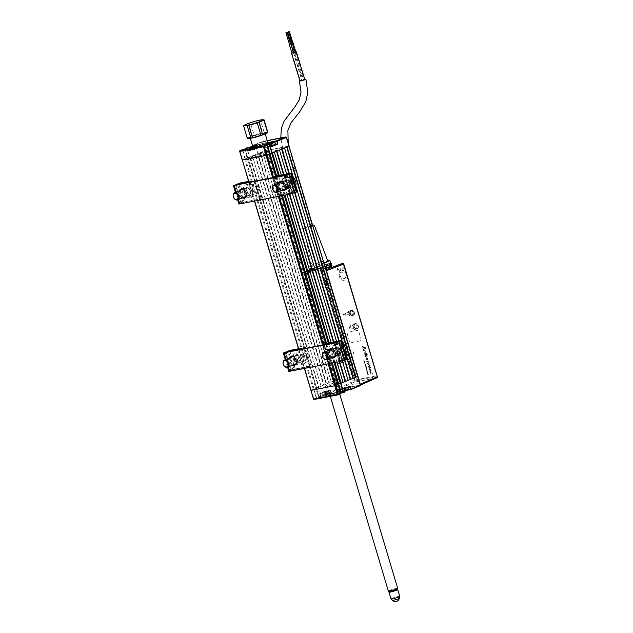 <?xml version="1.0" encoding="UTF-8"?>
<svg xmlns="http://www.w3.org/2000/svg" width="633" height="633" viewBox="0 0 633 633"><rect width="100%" height="100%" fill="white"/><g stroke="black" fill="none" stroke-linecap="round" stroke-linejoin="round"><path stroke-width="0.47" stroke-dasharray="3.17 2.37" d="M331.257 382.031L262.584 151.683L331.257 382.031L329.097 382.918L260.44 152.608L260.044 152.727L328.701 383.036L329.097 382.918M262.6 151.722L260.44 152.608M326.161 384.081L257.504 153.772L326.161 384.081L328.701 383.036M257.504 153.772L260.044 152.727M326.177 384.12L324.017 385.006L255.36 154.689L254.964 154.808L323.621 385.125L324.017 385.006M257.52 153.803L255.36 154.689M321.089 386.162L252.425 155.853L321.097 386.201L323.621 385.125M252.425 155.853L254.964 154.808M321.097 386.201L318.945 387.087L250.28 156.778L249.885 156.897L318.549 387.206L318.945 387.087M252.44 155.892L250.28 156.778M316.453 397.864L316.191 397.943A0.586 0.411 -112.3 0 0 316.761 398.418L313.857 389.16L316.191 397.943L313.651 398.988L311.056 390.284L318.439 387.72L316.492 388.076L247.986 157.68L249.885 156.897M316.642 387.989L318.549 387.206M247.986 157.68L316.666 388.069M313.651 398.988A0.586 0.411 -112.3 0 0 314.221 399.463L321.461 396.899L249.782 157.411L248.009 157.759M314.134 389.113L245.469 158.796L249.782 157.411L245.2 158.851L242.771 149.728L244.536 149.388L315.899 388.765L318.439 387.72L316.342 388.124L333.148 381.208L338.291 380.132L338.695 379.072L336.875 372.964A9.709 6.868 67.7 0 1 340.918 362.385A9.709 6.868 67.7 0 1 350.484 370.321L352.581 377.355L357.629 376.374M245.469 158.796L244.686 159.033L313.343 389.342M242.479 149.641A0.586 0.411 -112.3 0 0 242.344 150.227L244.939 158.93L242.399 159.975L244.686 159.033M337.816 384.508L336.044 384.856L267.387 154.547L269.16 154.199L337.816 384.508M269.365 153.732L267.387 154.547L269.365 153.732M338.576 394.177L340.768 393.283L338.544 394.193L336.044 384.856L337.99 384.476M332.38 363.002L326.501 343.284M282.484 195.637L276.613 175.919M271.699 153.154L272.483 152.925M336.985 362.108L331.114 342.406M287.089 194.742L281.218 175.04M274.39 152.142L343.046 382.451M274.374 152.102L276.93 151.097M339.272 361.665L333.401 341.97M289.376 194.299L283.505 174.605M283.916 174.526L289.787 194.22M333.805 341.891L339.676 361.585M342.342 360.952L336.503 341.377M292.446 193.587L286.614 174.012M279.469 150.053L348.126 380.362M279.454 150.013L282.009 149.008M344.526 360.177L338.797 340.942M294.638 192.812L288.901 173.577M289.305 173.497L295.018 192.654M339.201 340.863L344.914 360.019M345.681 353.04L343.624 346.132M295.793 185.683L293.562 178.197M284.549 147.972L353.206 378.281M284.534 147.932L287.089 146.927M289.139 146.057L265.274 150.662L288.964 146.065L360.217 385.078L336.527 389.675L333.939 380.971L333.148 381.208L335.743 389.912L336.527 389.675A0.586 0.411 79 0 1 336.313 390.387A0.586 0.411 67.7 0 1 335.743 389.912L326.533 393.694L325.457 391.02L328.915 390.545A4.368 0.435 163.4 0 1 329.12 391.123A4.368 0.435 163.4 0 1 323.202 392.887L323.131 393.125A4.566 0.451 -16.6 0 0 327.918 391.803A4.566 0.451 -16.6 0 0 330.481 390.601A4.566 0.451 -16.6 0 0 329.097 390.68L325.829 391.313L326.929 394.035L329.92 393.457A4.566 0.451 163.4 0 1 331.312 393.378A4.566 0.451 163.4 0 1 328.741 394.581A4.566 0.451 163.4 0 1 323.954 395.902L323.882 396.139A4.755 0.475 -16.6 0 0 330.331 394.217A4.755 0.475 -16.6 0 0 330.102 393.584L329.097 390.68M324.238 279.841A2.326 1.646 -112.3 0 0 323.265 282.381A2.326 1.646 -112.3 0 0 325.56 284.28A2.326 1.646 -112.3 0 0 326.533 281.748A2.326 1.646 -112.3 0 0 324.238 279.841M331.779 358.286A2.326 1.646 -112.3 0 0 330.806 360.818A2.326 1.646 -112.3 0 0 333.1 362.725A2.326 1.646 -112.3 0 0 334.074 360.185A2.326 1.646 -112.3 0 0 331.779 358.286M262.584 151.683L247.732 157.783L245.137 149.079A0.586 0.411 67.7 0 1 245.113 148.969L247.74 157.807L249.782 157.411L247.076 148.344L246.253 148.502M331.241 381.992L333.148 381.208L261.896 142.196A0.586 0.411 67.7 0 1 262.133 141.563L252.931 145.345L255.93 144.767A4.755 0.475 163.4 0 1 256.151 145.392A4.755 0.475 163.4 0 1 252.796 146.54L257.243 144.925A4.566 0.451 -16.6 0 0 255.859 144.997L252.694 145.978A0.586 0.411 67.7 0 1 252.931 145.345L252.86 145.582M256.681 147.774A4.566 0.451 163.4 0 1 258.074 147.703A4.566 0.451 163.4 0 1 256.895 148.383A4.566 0.451 163.4 0 1 250.715 150.227L250.897 150.361A4.368 0.435 -16.6 0 0 256.816 148.597A4.368 0.435 -16.6 0 0 256.61 148.011L253.263 148.858L253.406 148.383L256.681 147.774L255.93 144.767M267.229 140.573L262.133 141.563A0.586 0.411 -101 0 1 262.687 141.966L286.369 137.361L288.964 146.065M253.342 148.652L247.186 150.939L250.897 150.361A4.368 0.435 -16.6 0 0 255.479 149.087A4.368 0.435 -16.6 0 0 257.94 147.94A4.368 0.435 -16.6 0 0 256.61 148.011A4.368 0.435 -16.6 0 0 252.029 149.285A4.368 0.435 -16.6 0 0 249.568 150.432A4.368 0.435 -16.6 0 0 250.897 150.361M251.918 149.546L255.59 148.834L251.918 149.546M247.281 148.075L244.488 149.222M265.464 145.155L264.681 145.471L267.387 154.547L269.429 154.151L266.833 145.448L264.681 145.471M313.596 389.24L311.056 390.284L239.804 151.271L242.605 150.148M246.601 147.94A0.586 0.411 -112.3 0 0 246.466 148.533L245.145 149.111M273.646 141.871L274.311 144.577A4.368 0.435 -16.6 0 0 268.392 146.35A4.368 0.435 -16.6 0 0 268.598 146.927L268.416 146.793A4.566 0.451 163.4 0 1 267.023 146.872A4.566 0.451 163.4 0 1 269.595 145.669A4.566 0.451 163.4 0 1 274.382 144.34L275.521 144.118M273.29 145.392L269.611 146.112L273.29 145.392M271.692 146.183L268.416 146.793L267.68 144.34M267.617 144.126L270.576 143.438L271.676 146.16A4.368 0.435 -16.6 0 1 268.598 146.927L271.747 146.31L268.574 146.935A4.368 0.435 -16.6 0 1 267.268 146.998L266.556 144.633A4.368 0.435 163.4 0 1 266.564 144.585A4.368 0.435 163.4 0 1 268.764 143.572M266.216 144.023A4.566 0.451 -16.6 0 0 266.192 144.095A4.566 0.451 -16.6 0 0 267.585 144.015L267.442 143.873M265.164 143.92A6.797 0.673 -16.6 0 0 264.839 143.018A6.797 0.673 -16.6 0 0 255.629 145.772A6.797 0.673 -16.6 0 0 255.954 146.666A6.797 0.673 -16.6 0 0 265.164 143.92M253.398 155.718L257.758 154.871L253.398 155.718M271.098 152.284L275.45 151.437L271.098 152.284M267.917 153.178A6.797 0.673 -16.6 0 0 267.601 152.276A6.797 0.673 -16.6 0 0 258.391 155.03A6.797 0.673 -16.6 0 0 258.715 155.924A6.797 0.673 -16.6 0 0 267.917 153.178M283.608 147.79L277.895 150.14L273.369 151.018A10.682 1.06 -16.6 0 0 263.099 153.012L258.565 153.89L264.277 151.548L283.608 147.79M252.219 157.712L248.943 158.321L255.716 156.272A7.762 0.768 -16.6 0 0 263.882 154.689L266.707 154.262L263.914 155.409L252.219 157.712M349.107 386.795L346.789 387.246A4.566 0.451 -16.6 0 0 340.609 389.089A4.566 0.451 -16.6 0 0 339.438 389.77A4.566 0.451 -16.6 0 0 340.823 389.691L340.894 389.453A4.368 0.435 163.4 0 1 340.689 388.876A4.368 0.435 163.4 0 1 346.607 387.111L349.875 386.478M341.583 392.705L341.654 392.468A4.566 0.451 163.4 0 1 340.261 392.547A4.566 0.451 163.4 0 1 341.44 391.867A4.566 0.451 163.4 0 1 347.62 390.015L347.786 390.157A4.755 0.475 -16.6 0 0 341.353 392.08A4.755 0.475 -16.6 0 0 341.583 392.705L343.221 392.389M339.335 392.745A6.797 0.673 163.4 0 1 332.278 395.008A6.797 0.673 163.4 0 1 328.06 395.609A6.797 0.673 163.4 0 1 329.809 394.596A6.797 0.673 163.4 0 1 336.875 392.333A6.797 0.673 163.4 0 1 341.084 391.724A6.797 0.673 163.4 0 1 339.335 392.745M336.574 383.487A6.797 0.673 163.4 0 1 329.516 385.75A6.797 0.673 163.4 0 1 325.299 386.352A6.797 0.673 163.4 0 1 327.047 385.339A6.797 0.673 163.4 0 1 334.113 383.076A6.797 0.673 163.4 0 1 338.323 382.474A6.797 0.673 163.4 0 1 336.574 383.487M323.202 392.887A4.368 0.435 163.4 0 1 321.873 392.966A4.368 0.435 163.4 0 1 324.333 391.811A4.368 0.435 163.4 0 1 328.915 390.545A4.368 0.435 163.4 0 1 330.244 390.466A4.368 0.435 163.4 0 1 327.783 391.621A4.368 0.435 163.4 0 1 323.202 392.887L319.744 393.37L320.314 396.25A0.586 0.411 -112.3 0 0 320.891 396.725L323.882 396.139M321.145 396.796L319.538 397.279A0.586 0.411 67.7 0 1 318.985 396.796L321.145 396.796L318.605 397.841L315.899 388.765L313.857 389.16M343.236 392.159L341.654 392.468L340.823 389.691L344.083 388.978M345.586 387.926L341.915 388.638L345.586 387.926M343.513 392.333L344.645 391.89L343.505 392.112M318.668 398.046L316.832 398.181M325.647 391.178L319.934 393.528L323.131 393.125L323.954 395.902L319.372 397.136M338.093 384.484L340.681 393.164L340.451 393.821L338.544 394.193L340.728 393.117M324.223 392.072L327.894 391.36L324.223 392.072M320.963 396.487L319.863 393.766M330.102 393.584L326.929 394.035M330.481 390.601L331.375 393.457L327.095 394.177A0.586 0.411 67.7 0 1 326.533 393.694M330.513 395.34A6.211 0.617 163.4 0 1 328.899 395.538A6.211 0.617 163.4 0 1 331.233 394.122A6.211 0.617 163.4 0 1 338.354 392.056L338.679 391.7A6.797 0.673 -16.6 0 0 330.877 393.955A6.797 0.673 -16.6 0 0 328.305 395.514A6.797 0.673 -16.6 0 0 330.07 395.293A6.797 0.673 -16.6 0 0 340.831 391.78A6.797 0.673 -16.6 0 0 339.225 391.59L338.9 391.954A6.211 0.617 163.4 0 1 340.348 392.128A6.211 0.617 163.4 0 1 330.513 395.34M338.354 392.056L337.975 392.215A5.634 0.562 -16.6 0 0 332.428 393.766A5.634 0.562 -16.6 0 0 329.192 395.214A5.634 0.562 -16.6 0 0 334.73 394.209A5.634 0.562 -16.6 0 0 339.929 392.017A5.634 0.562 -16.6 0 0 338.52 392.104L338.9 391.954M337.975 392.215L337.247 391.685A4.85 0.483 -16.6 0 0 332.475 393.022A4.85 0.483 -16.6 0 0 329.714 394.264A4.85 0.483 -16.6 0 0 334.493 393.394A4.85 0.483 -16.6 0 0 338.964 391.503A4.85 0.483 -16.6 0 0 337.785 391.574L338.52 392.104M252.773 146.452A4.368 0.435 163.4 0 1 255.906 145.645A4.368 0.435 163.4 0 1 257.204 145.535A4.368 0.435 163.4 0 1 257.235 145.574A4.368 0.435 163.4 0 1 254.775 146.721A4.368 0.435 163.4 0 1 250.193 147.995A4.368 0.435 163.4 0 1 248.864 148.067A4.368 0.435 163.4 0 1 248.872 148.019A4.368 0.435 163.4 0 1 251.064 147.006M249.299 147.394L254.68 146.302L256.721 145.281L252.67 146.112M252.733 146.318L254.972 145.812L254.3 146.397L251.04 147.014M253.026 148.035L252.694 146.927L253.335 146.69L253.667 147.798L254.632 147.513L254.862 146.033L255.194 147.149L254.347 147.323L254.015 146.215L253.556 146.27L253.888 147.378L251.863 148.138L251.53 147.03L251.127 147.228L251.459 148.344L252.298 148.162L251.974 147.054L252.432 146.998L252.765 148.106L253.667 147.798M252.298 148.162L252.765 148.106M251.863 148.138L251.459 148.344M254.347 147.323L253.888 147.378M254.79 147.347L255.194 147.149M267.015 143.952L270.726 143.398M272.522 142.449A4.368 0.435 163.4 0 1 273.598 142.211A4.368 0.435 163.4 0 1 274.896 142.101M270.971 143.77A4.368 0.435 163.4 0 1 267.886 144.553A4.368 0.435 163.4 0 1 266.556 144.633M275.64 144.506A4.368 0.435 -16.6 0 0 274.311 144.577A4.368 0.435 -16.6 0 0 269.721 145.851A4.368 0.435 -16.6 0 0 267.268 146.998M270.418 143.295L269.943 143.43M269.911 143.43L269.484 143.485M269.452 143.493L268.598 143.651M271.945 142.797L271.082 143.058M269.231 144.91L268.898 143.802L269.595 143.636L269.919 144.743L272.886 143.707L269.531 144.617L269.215 143.533L269.579 144.688L269.223 143.596L268.819 143.794L269.152 144.91L269.919 144.743M269.555 144.704L269.152 144.91M270.584 144.284L270.291 143.319M269.713 144.546L269.405 143.493M340.894 389.453A4.368 0.435 163.4 0 1 339.565 389.532A4.368 0.435 163.4 0 1 342.026 388.377A4.368 0.435 163.4 0 1 346.607 387.111A4.368 0.435 163.4 0 1 347.936 387.032A4.368 0.435 163.4 0 1 345.476 388.187A4.368 0.435 163.4 0 1 340.894 389.453L344.083 388.836M348.648 389.406A4.368 0.435 -16.6 0 0 347.319 389.477A4.368 0.435 -16.6 0 0 342.73 390.751A4.368 0.435 -16.6 0 0 340.269 391.898A4.368 0.435 -16.6 0 0 340.309 391.938A4.368 0.435 -16.6 0 0 341.606 391.827A4.368 0.435 -16.6 0 0 344.74 391.02M344.835 391.352L340.783 392.191L342.825 391.17L348.379 389.928M344.779 390.735L342.92 391.471L342.69 390.039L344.74 389.366L345.468 390.426L345.135 389.319L346.045 389.129L344.621 389.754L344.953 390.862L344.217 391.131L343.885 390.023L343.228 390.134L343.49 391.257L342.722 391.439L342.318 390.324L342.651 391.431L342.69 390.039M342.318 390.324L342.698 390.142L343.031 391.249M343.157 390.15L342.39 390.332M344.621 389.754L343.885 390.023M344.74 389.366L345.135 389.319M345.65 389.335L345.974 390.442L346.599 390.387L344.771 390.743M345.673 389.414L346.219 390.569M342.54 391.661L346.243 390.656M325.18 393.394L325.512 394.509L326.28 394.28L325.955 393.164L326.383 394.248L327.119 393.979L326.786 392.871L328.353 392.563L328.685 393.679L328.305 393.861L327.973 392.753L328.305 393.963L327.981 392.856L326.929 393.188L327.253 394.296L326.517 394.565L326.185 393.457L325.536 393.568L324.618 393.758L324.951 394.873L324.998 393.576L325.354 394.668L324.998 393.473L325.955 393.164M326.929 393.188L326.185 393.457M326.05 393.133L326.786 392.871M327.514 392.745L327.847 393.853L328.606 393.671L328.274 392.563M324.27 395.53L323.091 395.625L325.125 394.604L330.679 393.362L324.27 395.53M329.619 392.911A4.368 0.435 -16.6 0 0 325.038 394.185A4.368 0.435 -16.6 0 0 322.577 395.332A4.368 0.435 -16.6 0 0 322.608 395.372A4.368 0.435 -16.6 0 0 323.906 395.261A4.368 0.435 -16.6 0 0 328.298 394.058A4.368 0.435 -16.6 0 0 330.94 392.887A4.368 0.435 -16.6 0 0 330.948 392.84A4.368 0.435 -16.6 0 0 329.619 392.911M326.153 394.881L328.899 393.821L325.56 394.675L324.848 395.095L326.153 394.881M249.149 138.477A9.59 0.95 163.4 0 1 248.476 138.2A9.59 0.95 163.4 0 1 258.462 134.354A9.59 0.95 163.4 0 1 266.794 132.977A9.59 0.95 163.4 0 1 266.414 133.294M243.792 125.674L247.487 138.073A10.682 1.06 -16.6 0 0 247.361 138.216A10.682 1.06 -16.6 0 0 247.313 138.334M247.487 138.073L252.401 135.873L248.698 123.467A10.682 1.06 163.4 0 1 250.439 122.873L254.142 135.272A10.682 1.06 -16.6 0 0 252.401 135.873M254.142 135.272L262.632 132.851L258.937 120.444L250.439 122.873M262.315 119.74L260.503 120.104L264.206 132.511A10.682 1.06 -16.6 0 0 262.632 132.851M264.206 132.511L267.791 132.289M250.217 137.701A7.762 0.768 163.4 0 1 257.86 134.718A7.762 0.768 163.4 0 1 265.077 133.365A7.762 0.768 163.4 0 1 265.053 133.476A7.762 0.768 163.4 0 1 257.409 136.459A7.762 0.768 163.4 0 1 250.193 137.804A7.762 0.768 163.4 0 1 250.217 137.701M252.955 147.062A7.762 0.768 163.4 0 1 252.978 146.959A7.762 0.768 163.4 0 1 260.622 143.976A7.762 0.768 163.4 0 1 267.838 142.623M260.503 120.104A10.682 1.06 -16.6 0 0 258.937 120.444M248.698 123.467L244.765 125.057M399.763 596.389A4.566 0.451 -16.6 0 0 393.322 597.884A4.566 0.451 -16.6 0 0 391.02 598.992M388.986 592.092A4.566 0.451 163.4 0 1 391.281 591.032A4.566 0.451 163.4 0 1 397.69 589.497M391.376 590.454L389.382 591.38L394.992 590.114L396.97 589.117L391.376 590.454M392.658 600.543L399.241 598.581M389.129 591.538A4.273 0.427 163.4 0 1 391.321 590.439A4.273 0.427 163.4 0 1 395.989 589.133A4.273 0.427 163.4 0 1 397.271 589.109M397.674 588.342A4.85 0.483 -16.6 0 0 396.203 588.421A4.85 0.483 -16.6 0 0 391.107 589.837A4.85 0.483 -16.6 0 0 388.369 591.119M323.613 363.619C321.92 361.862 321.129 362.187 321.24 364.584C322.395 366.444 323.186 366.119 323.613 363.619M257.212 146.152A4.85 0.483 163.4 0 1 255.748 146.231A4.85 0.483 163.4 0 1 258.486 144.949A4.85 0.483 163.4 0 1 263.581 143.541A4.85 0.483 163.4 0 1 265.045 143.462A4.85 0.483 163.4 0 1 262.307 144.735A4.85 0.483 163.4 0 1 257.212 146.152M329.912 362.392C330.022 364.798 329.239 365.122 327.538 363.366C327.965 360.865 328.756 360.541 329.912 362.392M391.471 590.993L394.905 589.576L391.471 590.993M291.924 53.117L293.372 52.555L291.908 53.085M304.821 79.6L299.995 81.071M304.038 79.995L300.177 81.008L304.038 79.995M295.809 51.914L293.585 52.484M295.801 51.882L293.577 52.468M291.995 43.194L291.204 43.432M292.153 43.139L291.038 43.479M302.345 80.446L303.626 80.106L302.345 80.446M290.397 43.448L289.281 43.788M300.588 80.755L301.87 80.415L300.588 80.755M299.947 80.921L304.758 79.394M306.538 227.334L312.18 225.902L306.538 227.334M312.987 226.052A5.634 0.562 163.4 0 1 312.868 226.108A5.634 0.562 163.4 0 1 306.997 227.983A5.634 0.562 163.4 0 1 303.524 228.473A5.634 0.562 163.4 0 1 304.971 227.635A5.634 0.562 163.4 0 1 312.773 225.324M323.954 262.845A8.308 0.823 163.4 0 1 315.986 265.219A8.308 0.823 163.4 0 1 311.832 265.71A8.308 0.823 163.4 0 1 313.968 264.475A8.308 0.823 163.4 0 1 322.577 261.714A8.308 0.823 163.4 0 1 327.752 260.962M324.025 263.083A10.484 1.044 163.4 0 1 309.743 266.335A10.484 1.044 163.4 0 1 312.441 264.768A10.484 1.044 163.4 0 1 327.522 260.369M325.022 266.414A10.484 1.044 163.4 0 1 310.74 269.674A10.484 1.044 163.4 0 1 313.438 268.099A10.484 1.044 163.4 0 1 324.333 264.61A10.484 1.044 163.4 0 1 330.83 263.676M292.802 42.696L292.122 43.028M302.993 80.003L304.275 79.663L302.993 80.003M292.644 42.759L292.114 43.012M290.238 43.503L289.447 43.748M331.977 265.749L329.579 265.654L320.401 267.601A0.973 0.68 -101 0 1 321.224 268.297L330.339 266.525M326.422 264.064L327.047 266.176L316.587 269.072L303.998 273.86L303.555 272.372L311.262 269.239L303.887 272.055L315.994 267.086L328.131 263.66L330.822 263.629M352.985 315.424A2.73 1.931 -112.3 0 0 354.124 312.449A2.73 1.931 -112.3 0 0 351.434 310.21A2.73 1.931 -112.3 0 0 350.294 313.193A2.73 1.931 -112.3 0 0 352.985 315.424M351.355 310.455A2.54 1.796 67.7 0 1 353.8 312.354A2.54 1.796 67.7 0 1 353.04 315.218A2.54 1.796 67.7 0 1 352.803 315.289A2.54 1.796 67.7 0 1 350.358 313.39A2.54 1.796 67.7 0 1 351.117 310.526A2.54 1.796 67.7 0 1 351.355 310.455M351.014 316.025A2.54 1.796 -112.3 0 0 351.26 315.954A2.54 1.796 -112.3 0 0 352.019 313.09A2.54 1.796 -112.3 0 0 349.574 311.183A2.54 1.796 -112.3 0 0 349.329 311.262A2.54 1.796 -112.3 0 0 348.569 314.118A2.54 1.796 -112.3 0 0 351.014 316.025M356.98 328.828A2.73 1.931 -112.3 0 0 358.12 325.853A2.73 1.931 -112.3 0 0 355.43 323.613A2.73 1.931 -112.3 0 0 354.29 326.596A2.73 1.931 -112.3 0 0 356.98 328.828M355.35 323.859A2.54 1.796 67.7 0 1 357.795 325.758A2.54 1.796 67.7 0 1 357.036 328.622A2.54 1.796 67.7 0 1 356.798 328.693A2.54 1.796 67.7 0 1 354.353 326.786A2.54 1.796 67.7 0 1 355.113 323.93A2.54 1.796 67.7 0 1 355.35 323.859M355.01 329.429A2.54 1.796 -112.3 0 0 355.255 329.358A2.54 1.796 -112.3 0 0 356.015 326.493A2.54 1.796 -112.3 0 0 353.57 324.587A2.54 1.796 -112.3 0 0 353.325 324.658A2.54 1.796 -112.3 0 0 352.565 327.522A2.54 1.796 -112.3 0 0 355.01 329.429M303.998 273.86L320.243 267.64A0.973 0.68 69.2 0 1 320.322 267.617L302.621 274.326L302.218 275.395L319.918 268.685A0.973 0.68 69.2 0 1 320.243 267.64A0.973 0.973 0 0 1 320.401 267.601A0.973 0.68 -101 0 0 320.322 267.617L331.929 265.828L330.015 265.773M360.114 340.878L351.268 342.595A1.939 1.377 67.7 0 1 349.353 341.013L347.367 334.343A1.939 1.377 67.7 0 1 348.174 332.23L357.028 330.513A1.939 1.377 67.7 0 1 358.935 332.103L360.929 338.766A1.939 1.377 67.7 0 1 360.114 340.878M341.448 270.006A4.486 3.173 -112.3 0 0 339.581 274.904A4.486 3.173 -112.3 0 0 344.004 278.567A4.486 3.173 -112.3 0 0 345.871 273.678A4.486 3.173 -112.3 0 0 341.448 270.006M349.036 348.878A4.486 3.173 -112.3 0 0 347.169 353.776A4.486 3.173 -112.3 0 0 351.592 357.447A4.486 3.173 -112.3 0 0 353.459 352.549A4.486 3.173 -112.3 0 0 349.036 348.878M343.735 263.961L377.031 376.659L354.82 380.971A0.973 0.68 -101 0 1 354.464 382.158A0.973 0.68 66.5 0 1 353.507 381.359L336.068 388.947L302.218 275.395M336.068 388.947L337.033 389.746L354.464 382.158L376.682 377.846A0.973 0.68 -101 0 0 377.031 376.659L377.323 376.643M360.399 385.078L337.033 389.746M360.296 384.239L359.892 385.307L360.399 385.093M326.446 270.687L325.481 269.887L325.995 269.69M311.76 270.924L311.262 269.239M315.994 267.086L316.524 269.286L327.142 266.327L320.282 268.115M329.413 264.689L326.525 265.876M329.16 263.534L329.959 265.781M331.209 263.652L331.937 265.828M325.655 268.55L319.135 271.043L326.311 268.068M325.481 269.887L319.135 271.043M325.046 266.485L316.096 269.745L315.851 270.378L317.078 274.477L325.671 273.203L358.31 383.645L337.12 387.364L306.926 286.092L309.964 285.111L309.189 282.508L306.617 282.611L305.169 277.768L307.527 276.922L306.135 272.269L305.557 271.786L303.555 272.372M318.716 271.201L318.162 269.341M305.557 271.786L317.141 267.094A7.422 0.736 163.4 0 1 325.639 264.681A7.422 0.736 163.4 0 1 327.134 265.148L316.096 269.745M303.919 274.073L316.508 269.286M329.801 265.781L331.866 265.377L329.579 265.654M353.982 325.235A1.994 1.408 67.7 0 1 356.055 325.275A1.994 1.408 67.7 0 1 356.537 327.989A1.994 1.408 67.7 0 1 354.464 327.949A1.994 1.408 67.7 0 1 353.982 325.235M350.421 313.414A1.994 1.408 67.7 0 1 351.101 311.127A1.994 1.408 67.7 0 1 353.119 312.583A1.994 1.408 67.7 0 1 352.446 314.87A1.994 1.408 67.7 0 1 350.421 313.414M353.127 312.607A2.382 1.685 -112.3 0 0 350.714 310.866A2.382 1.685 -112.3 0 0 349.907 313.604A2.382 1.685 -112.3 0 0 352.32 315.337A2.382 1.685 -112.3 0 0 353.127 312.607M315.44 270.386L322.347 267.537A7.96 0.791 163.4 0 1 321.722 267.727L322.561 267.387A7.185 0.712 163.4 0 1 314.126 269.025L313.28 269.365A7.96 0.791 163.4 0 1 313.327 269.286L306.317 272.158L315.44 270.386M366.974 369.466L366.183 369.411L366.982 369.458M365.542 356.616L365.629 355.406L365.225 356.656L366.61 357.677L367.282 356.26L366.341 355.319L366.966 356.316L366.475 357.194L365.542 356.616L365.637 355.398L365.233 356.656L366.618 357.669L367.298 356.252L366.349 355.311L366.982 356.308L366.491 357.194L365.558 356.608M365.518 364.584L364.782 364.719L365.265 364.204L364.608 364.125L365.083 363.611L364.371 363.334L365.209 363.516L365.518 364.584L364.798 364.719L365.273 364.204L364.561 363.928L365.099 363.603L364.386 363.326L364.869 363.231L365.526 364.576M368.216 363.033L369.055 363.571L368.612 364.363L367.765 363.825L368.216 363.033M367.385 363.896L368.849 365.075L369.443 363.5L368.01 362.321L367.385 363.896L368.865 365.067L369.458 363.5L368.018 362.321L367.393 363.896M353.032 315.598A2.912 2.057 67.7 0 1 350.231 313.406A2.912 2.057 67.7 0 1 351.101 310.123A2.912 2.057 67.7 0 1 351.378 310.043A2.912 2.057 67.7 0 1 354.187 312.227A2.912 2.057 67.7 0 1 353.317 315.511A2.912 2.057 67.7 0 1 353.032 315.598M353.095 315.566A2.912 2.057 67.7 0 1 350.294 313.382A2.912 2.057 67.7 0 1 351.165 310.099A2.912 2.057 67.7 0 1 351.442 310.02A2.912 2.057 67.7 0 1 354.251 312.204A2.912 2.057 67.7 0 1 353.38 315.487A2.912 2.057 67.7 0 1 353.095 315.566M357.012 328.923A2.912 2.057 67.7 0 1 354.203 326.739A2.912 2.057 67.7 0 1 355.073 323.455A2.912 2.057 67.7 0 1 355.35 323.368A2.912 2.057 67.7 0 1 358.159 325.56A2.912 2.057 67.7 0 1 357.289 328.844A2.912 2.057 67.7 0 1 357.012 328.923M357.075 328.899A2.912 2.057 67.7 0 1 354.266 326.715A2.912 2.057 67.7 0 1 355.137 323.431A2.912 2.057 67.7 0 1 355.414 323.344A2.912 2.057 67.7 0 1 358.223 325.528A2.912 2.057 67.7 0 1 357.352 328.82A2.912 2.057 67.7 0 1 357.075 328.899M346.734 313.873L348.767 311.032L350.144 315.661L346.734 313.873L348.791 311.025L350.168 315.645L346.757 313.865M343.909 265.67L376.477 374.902A0.973 0.688 67.7 0 1 376.065 375.955L355.651 379.919A0.973 0.688 67.7 0 1 354.694 379.127L322.134 269.895A0.973 0.688 67.7 0 1 322.537 268.843L342.951 264.879A0.973 0.688 67.7 0 1 343.909 265.67L376.477 374.902M322.537 268.843L326.209 268.139M327.253 267.933L342.951 264.879M354.694 379.127L354.243 377.854M354.227 377.814L322.134 269.895M376.065 375.955L355.651 379.919M340.238 275.861A3.26 2.31 -112.3 0 0 343.561 278.979A3.26 2.31 -112.3 0 0 344.763 274.983L345.745 274.793A4.66 3.3 67.7 0 1 343.956 280.308A4.66 3.3 67.7 0 1 339.248 276.051L340.238 275.861M349.416 328.329L349.551 327.775L347.288 328.211L347.137 327.704L349.796 327.19L349.416 328.329M363.659 360.818L364.212 360.161L363.825 360.683L364.466 361.024L363.659 360.818M364.007 362.06L364.489 361.57L363.785 361.308L364.489 361.277L364.735 361.918L364.007 362.06M364.149 362.535L364.814 362.313L364.529 363.065L364.078 362.345L364.798 362.321L364.513 363.073L364.133 362.535M365.945 367.093L366.396 367.235L366.119 366.57L366.586 367.251L365.882 367.583L365.526 366.824L365.945 366.594L365.945 367.093M366.111 369.134L366.602 368.635L365.89 368.374L366.594 368.343L366.839 368.992L366.111 369.134M366.768 370.25L367.235 370.954L366.618 370.819L366.768 370.25M367.124 372.521L367.789 372.307L367.923 372.924L367.124 372.521M367.18 372.513L367.773 372.307L367.496 373.066L367.172 372.513M362.646 347.834L362.788 348.308L365.51 347.786L365.368 347.311L363.92 347.588L364.141 345.8L363.706 346.979L362.139 346.132L363.564 347.367L362.646 347.834L362.772 348.316L365.494 347.786L365.352 347.311L363.912 347.596L364.125 345.8L363.698 346.987L362.123 346.14L363.556 347.375L362.63 347.841M365.36 348.522L365.85 348.933L365.36 348.522M364.687 354.678L364.83 355.153L367.551 354.622L367.409 354.148L366.412 354.345L366.475 353.491L365.431 352.731L364.173 352.969L364.315 353.443L366.19 353.665L365.755 354.472L364.687 354.678L364.814 355.16L367.536 354.63L367.393 354.156L366.404 354.353L366.46 353.499L365.415 352.731L364.165 352.977L364.307 353.451L366.175 353.665L365.739 354.48L364.671 354.686M366.38 359.37L366.309 358.143L366.064 359.441L367.464 360.517L368.137 359.061L366.744 358.049L367.251 360.058L366.38 359.37M369.15 369.783L370.621 370.954L371.207 369.387L369.775 368.208L369.15 369.783M354.005 328.519L351.283 329.041L350.176 325.338L352.905 324.816L354.005 328.519M370.993 371.484L369.767 371.721L369.981 372.433L371.737 372.521L370.258 373.383L370.471 374.095L372.465 373.707L372.038 372.164L370.993 371.484L369.751 371.729L369.965 372.441L371.729 372.528L370.25 373.391L370.463 374.103L372.449 373.715L372.03 372.172L370.985 371.492M368.224 366.547L368.406 367.156L370.701 367.797L370.487 367.085L368.952 366.736L370.123 365.85L369.909 365.138L368.224 366.547L368.39 367.156L370.685 367.805L370.479 367.093L368.936 366.736L370.107 365.858L369.894 365.146L368.208 366.547M366.903 361.126L367.393 361.783L368.928 361.839L369.363 360.905L368.556 360.604L368.366 361.095L366.602 361.293L368.912 361.847L369.356 360.905L368.541 360.612L368.359 361.103L366.887 361.134M363.833 351.829L363.975 352.304L365.969 351.916L364.877 349.851L363.326 350.12L363.469 350.595L365.344 350.809L364.901 351.624L363.833 351.829L363.967 352.312L365.953 351.924L364.861 349.851L363.31 350.128L363.453 350.603L365.328 350.817L364.893 351.631L363.825 351.837M362.986 348.981L363.128 349.456L365.114 349.076L364.98 348.601L362.986 348.981L363.113 349.463L365.106 349.076L364.964 348.601L362.978 348.989M367.71 374.491L368.287 374.166L367.71 373.976L368.066 373.43L367.369 373.351L368.39 373.154L367.892 373.85L368.73 374.293L367.638 374.301L368.287 374.166L367.646 373.81L368.066 373.43L367.362 373.359L368.382 373.161L367.884 373.85L368.723 374.293L367.694 374.491M366.887 371.484L367.781 371.104L367.536 371.927L366.887 371.484M365.391 365.629L365.858 366.341L365.241 366.206L365.391 365.629M365.019 365.455L365.51 364.671L365.747 365.312L365.019 365.455L365.494 364.679L365.732 365.32L365.004 365.455M343.885 315.535L342.936 313.596L343.711 314.862L344.447 313.525L345.491 313.406L345.919 314.823L345.46 315.226L345.017 313.723L343.885 315.535M337.982 268.305A3.26 2.31 -112.3 0 0 340.791 271.446L340.024 268.851L340.997 268.661L341.773 271.256A3.26 2.31 -112.3 0 0 342.508 267.427L343.497 267.237A4.66 3.3 67.7 0 1 341.701 272.76A4.66 3.3 67.7 0 1 336.993 268.503L337.982 268.305M352.874 324.824L353.982 328.527L351.26 329.057L350.152 325.354L352.874 324.824M349.543 328.274L349.677 327.72L347.422 328.163L347.264 327.657L349.922 327.142L349.543 328.274M344.012 315.479L343.062 313.541L343.838 314.815L344.574 313.47L345.618 313.351L346.045 314.775L345.586 315.179L345.143 313.675L344.012 315.479M367.362 372.481L367.449 372.884L367.362 372.481M338.006 268.297A3.26 2.31 -112.3 0 0 340.823 271.438L340.048 268.843L341.029 268.653L341.796 271.248A3.26 2.31 -112.3 0 0 342.532 267.419L343.521 267.229A4.66 3.3 67.7 0 1 341.725 272.744A4.66 3.3 67.7 0 1 337.017 268.487L338.006 268.297M367.805 359.133L367.551 360.003L367.1 358.484L367.805 359.133M366.365 359.378L366.293 358.151L366.056 359.441L367.449 360.525L368.121 359.069L366.729 358.049L367.235 360.066L366.365 359.378M369.973 368.92L370.811 369.458L370.368 370.25L369.522 369.712L369.973 368.92L370.827 369.458L370.376 370.25L369.537 369.704L369.989 368.92M369.134 369.783L370.606 370.962L371.199 369.387L369.759 368.208L369.134 369.783M367.472 371.563L366.998 371.539L367.472 371.563M367.82 359.125L367.559 359.995L367.108 358.476L367.82 359.125M369.071 363.571L368.628 364.363L367.781 363.817L368.232 363.033L369.071 363.571M340.261 275.853A3.26 2.31 -112.3 0 0 343.584 278.963A3.26 2.31 -112.3 0 0 344.787 274.975L345.776 274.777A4.66 3.3 67.7 0 1 343.98 280.3A4.66 3.3 67.7 0 1 339.272 276.043L340.261 275.853M364.386 362.487L364.466 362.899L364.386 362.487M366.072 367.077L365.66 366.942L366.317 367.306L366.372 366.681L366.491 367.433L365.819 367.567L365.51 366.824L366.072 367.077M242.352 197.923A4.85 3.434 67.7 0 1 239.377 194.212A4.85 3.434 67.7 0 1 239.401 190.747M240.667 190.224A4.85 3.434 -112.3 0 0 240.643 193.69A4.85 3.434 -112.3 0 0 243.618 197.409M245.224 197.694A4.85 3.434 -112.3 0 0 245.897 197.52A4.85 3.434 -112.3 0 0 247.456 192.369A4.85 3.434 -112.3 0 0 242.202 188.539A4.85 3.434 -112.3 0 0 241.608 188.895M281.55 190.319A4.85 3.434 67.7 0 1 278.583 186.6A4.85 3.434 67.7 0 1 278.599 183.135M279.873 182.613A4.85 3.434 -112.3 0 0 279.849 186.078A4.85 3.434 -112.3 0 0 282.824 189.797M284.423 190.082A4.85 3.434 -112.3 0 0 285.095 189.908A4.85 3.434 -112.3 0 0 286.654 184.757A4.85 3.434 -112.3 0 0 281.408 180.927A4.85 3.434 -112.3 0 0 280.815 181.283M241.031 203.407L235.508 184.899L241.031 203.407L291.789 193.556L295.168 192.266L279.644 195.186L280.941 194.655L275.418 176.148L275.853 176.061M248.682 181.631L254.371 180.508L259.894 199.023L244.124 202.133L240.983 203.296M248.603 181.378L255.621 179.986L261.136 198.501L245.367 201.618L238.902 203.976M251.602 190.588A4.273 3.07 -112.5 0 0 247.345 187.115A4.273 3.07 -112.5 0 0 245.517 191.791A4.273 3.07 -112.5 0 0 249.774 195.257A4.273 3.07 -112.5 0 0 251.602 190.588M254.371 180.508L255.621 179.986M244.267 192.305A4.273 3.07 67.5 0 1 246.095 187.629A4.273 3.07 67.5 0 1 250.359 191.103A4.273 3.07 67.5 0 1 248.524 195.779A4.273 3.07 67.5 0 1 244.267 192.305M259.894 199.023L261.136 198.501M297.027 191.712L280.941 194.655M290.634 183.032A4.273 2.967 -112.1 0 0 286.472 179.519A4.273 2.967 -112.1 0 0 284.739 184.156A4.273 2.967 -112.1 0 0 288.901 187.661A4.273 2.967 -112.1 0 0 290.634 183.032M283.449 184.678A4.273 2.967 67.9 0 1 285.182 180.041A4.273 2.967 67.9 0 1 289.336 183.554A4.273 2.967 67.9 0 1 287.604 188.191A4.273 2.967 67.9 0 1 283.449 184.678M279.644 195.186L274.129 176.67L275.933 176.33M274.129 176.67L275.418 176.148M292.24 365.288A4.85 3.434 67.7 0 1 289.273 361.578A4.85 3.434 67.7 0 1 289.289 358.104M290.563 357.582A4.85 3.434 -112.3 0 0 290.539 361.055A4.85 3.434 -112.3 0 0 293.514 364.766M295.113 365.051A4.85 3.434 -112.3 0 0 295.785 364.885A4.85 3.434 -112.3 0 0 297.344 359.734A4.85 3.434 -112.3 0 0 292.098 355.904A4.85 3.434 -112.3 0 0 291.504 356.252M331.447 357.677A4.85 3.434 67.7 0 1 328.472 353.966A4.85 3.434 67.7 0 1 328.495 350.492M329.769 349.978A4.85 3.434 -112.3 0 0 329.746 353.443A4.85 3.434 -112.3 0 0 332.713 357.154M334.319 357.447A4.85 3.434 -112.3 0 0 334.992 357.273A4.85 3.434 -112.3 0 0 336.55 352.122A4.85 3.434 -112.3 0 0 331.304 348.292A4.85 3.434 -112.3 0 0 330.703 348.648M298.57 348.997L304.267 347.873L309.79 366.38L294.021 369.498L290.658 370.788L341.685 360.921L344.803 359.639L329.54 362.551L330.83 362.021L325.315 343.505L325.75 343.426M298.499 348.743L305.51 347.351L311.032 365.866L295.263 368.984L288.798 371.342M301.498 357.946A4.273 3.07 -112.5 0 0 297.241 354.48A4.273 3.07 -112.5 0 0 295.405 359.148A4.273 3.07 -112.5 0 0 299.662 362.622A4.273 3.07 -112.5 0 0 301.498 357.946M304.267 347.873L305.51 347.351M294.163 359.671A4.273 3.07 67.5 0 1 295.991 354.994A4.273 3.07 67.5 0 1 300.248 358.468A4.273 3.07 67.5 0 1 298.42 363.144A4.273 3.07 67.5 0 1 294.163 359.671M309.79 366.38L311.032 365.866M341.685 360.921L336.17 342.406M342.872 360.565L337.349 342.049M329.54 362.551L324.017 344.036L325.829 343.687M324.017 344.036L325.315 343.505M346.916 359.069L330.83 362.021M340.522 350.389A4.273 2.967 -112.1 0 0 336.368 346.884A4.273 2.967 -112.1 0 0 334.635 351.513A4.273 2.967 -112.1 0 0 338.79 355.026A4.273 2.967 -112.1 0 0 340.522 350.389M333.338 352.043A4.273 2.967 67.9 0 1 335.071 347.406A4.273 2.967 67.9 0 1 339.233 350.919A4.273 2.967 67.9 0 1 337.5 355.556A4.273 2.967 67.9 0 1 333.338 352.043M287.034 187.985A6.813 4.819 67.7 0 1 286.274 187.194L290.697 177.256A6.813 4.819 67.7 0 1 291.52 177.897A6.813 4.819 67.7 0 1 292.28 178.688L287.865 188.634A6.813 4.819 67.7 0 1 287.034 187.985M285.364 188.713A6.876 4.866 67.7 0 1 282.429 182.185A6.876 4.866 67.7 0 1 285.135 177.216A6.876 4.866 67.7 0 1 289.89 178.53A6.876 4.866 67.7 0 1 292.826 184.891A6.876 4.866 67.7 0 1 290.357 189.932A6.876 4.866 67.7 0 1 285.364 188.713M290.697 177.256L292.319 176.631A6.741 4.771 67.7 0 0 288.482 175.982L285.135 177.216M286.274 187.194L287.952 186.466A6.741 4.771 67.7 0 1 288.482 175.982M295.476 186.521A6.741 4.771 67.7 0 1 293.609 188.452A6.741 4.771 67.7 0 1 289.534 187.906L293.91 178.063M287.952 186.466L292.319 176.631M287.865 188.634L289.534 187.906M293.055 178.395L292.28 178.688M285.333 186.917A3.885 2.746 -112.3 0 0 288.086 187.629A3.885 2.746 -112.3 0 0 289.55 184.804A3.885 2.746 -112.3 0 0 287.888 181.165A3.885 2.746 -112.3 0 0 285.135 180.445A3.885 2.746 -112.3 0 0 283.679 183.277A3.885 2.746 -112.3 0 0 285.333 186.917M296.917 362.116A6.813 4.819 67.7 0 1 296.252 361.19A6.813 4.819 67.7 0 1 295.698 360.169L303.017 353.728A6.813 4.819 67.7 0 1 303.69 354.654A6.813 4.819 67.7 0 1 304.244 355.675L296.917 362.116L298.602 361.403A6.741 4.771 67.7 0 0 304.299 363.429L301.047 364.909A6.876 4.866 67.7 0 1 294.567 361.894A6.876 4.866 67.7 0 1 295.825 352.193A6.876 4.866 67.7 0 1 302.068 355.295A6.876 4.866 67.7 0 1 301.047 364.909M303.017 353.728L304.631 353.079A6.741 4.771 67.7 0 0 299.172 350.959L295.825 352.193M295.698 360.169L297.383 359.457A6.741 4.771 67.7 0 1 299.172 350.959M297.383 359.457L304.631 353.079M298.602 361.403L305.858 355.026A6.741 4.771 67.7 0 1 304.299 363.429M305.858 355.026L304.244 355.675M295.184 360.881A3.885 2.746 -112.3 0 0 298.776 362.606A3.885 2.746 -112.3 0 0 299.425 357.154A3.885 2.746 -112.3 0 0 295.825 355.422A3.885 2.746 -112.3 0 0 295.184 360.881M337.294 355.659A6.813 4.819 67.7 0 1 336.503 354.931A6.813 4.819 67.7 0 1 335.783 354.069L341.052 344.953A6.813 4.819 67.7 0 1 341.844 345.681A6.813 4.819 67.7 0 1 342.556 346.552L337.294 355.659L338.971 354.939A6.741 4.771 67.7 0 0 343.497 355.817L340.253 357.297A6.876 4.866 67.7 0 1 334.825 355.651A6.876 4.866 67.7 0 1 332.317 349.242A6.876 4.866 67.7 0 1 335.031 344.581A6.876 4.866 67.7 0 1 340.222 346.314A6.876 4.866 67.7 0 1 340.253 357.297M341.052 344.953L342.675 344.32M335.783 354.069L337.46 353.341A6.741 4.771 67.7 0 1 338.378 343.347A6.741 4.771 67.7 0 1 342.477 344.17M345.373 353.879A6.741 4.771 67.7 0 1 343.497 355.817M344.186 345.919L338.971 354.939M343.118 346.33L342.556 346.552M337.46 353.341L342.572 344.502M334.984 354.037A3.885 2.746 -112.3 0 0 337.982 354.994A3.885 2.746 -112.3 0 0 338.03 348.767A3.885 2.746 -112.3 0 0 335.031 347.81A3.885 2.746 -112.3 0 0 334.984 354.037M250.185 184.227A6.813 4.819 67.7 0 1 251.064 184.607L250.85 197.085A6.813 4.819 67.7 0 1 249.964 196.887A6.813 4.819 67.7 0 1 249.086 196.499L249.299 184.021A6.813 4.819 67.7 0 1 250.185 184.227M248.532 184.836A6.876 4.866 67.7 0 1 253.445 191.087A6.876 4.866 67.7 0 1 251.159 197.543A6.876 4.866 67.7 0 1 248.318 197.631A6.876 4.866 67.7 0 1 243.373 191.206A6.876 4.866 67.7 0 1 245.928 184.828A6.876 4.866 67.7 0 1 248.532 184.836M250.85 197.085L252.504 196.349A6.741 4.771 67.7 0 0 254.403 196.064L251.159 197.543M251.064 184.607L252.709 183.997A6.741 4.771 67.7 0 1 256.745 190.296A6.741 4.771 67.7 0 1 254.403 196.064M250.739 195.763A6.741 4.771 67.7 0 1 246.68 189.291A6.741 4.771 67.7 0 1 249.283 183.594A6.741 4.771 67.7 0 1 250.953 183.404L250.739 195.763L249.086 196.499M252.709 183.997L252.504 196.349M249.299 184.021L250.953 183.404M247.471 188.041A3.885 2.746 -112.3 0 0 245.936 188.056A3.885 2.746 -112.3 0 0 244.567 191.688A3.885 2.746 -112.3 0 0 247.345 195.257A3.885 2.746 -112.3 0 0 248.888 195.241A3.885 2.746 -112.3 0 0 250.257 191.617A3.885 2.746 -112.3 0 0 247.471 188.041M249.046 182.264L254.648 201.041M298.942 349.63L304.536 368.406M328.226 363.809L322.624 345.032M278.33 196.444L272.736 177.667M273.543 177.509L279.145 196.285M323.439 344.874L329.033 363.651M331.463 363.176L325.868 344.407M281.566 195.811L275.972 177.042M334.153 362.654L328.274 342.944M284.257 195.288L278.378 175.578M279.193 175.428L285.072 195.138M329.089 342.793L334.96 362.495M333.939 380.971L262.687 141.966L252.694 145.978L253.414 148.415L252.694 145.978M249.726 147.315L249.893 147.449A4.566 0.451 -16.6 0 0 256.072 145.606A4.566 0.451 -16.6 0 0 257.243 144.925L258.074 147.703M247.186 150.939L246.466 148.533L246.894 148.035L249.893 147.449L250.715 150.227L247.448 150.86L246.735 148.454M247.55 151.208L253.263 148.858M239.994 150.654A0.586 0.411 -112.3 0 0 239.804 151.271M275.584 144.332L274.311 144.577M346.789 387.246L347.62 390.015L348.411 389.865M320.314 396.25L318.985 396.796L316.389 388.092L318.992 396.82M360.217 385.078L360.217 385.078A0.586 0.411 79 0 1 360.003 385.79L336.313 390.387L327.111 394.169M344.091 389.058L344.645 391.89M347.786 390.157L340.253 392.65L339.438 389.77M340.522 393.584L338.75 393.924M325.457 391.02L319.744 393.37M254.252 146.231L253.382 146.492L254.252 146.231M289.431 169.937L295.065 168.505L289.431 169.937M342.611 263.288A0.973 0.68 -101 0 1 343.442 263.985L331.542 266.287M353.926 377.98L354.82 380.971L353.507 381.359L319.918 268.685L321.224 268.297L353.918 377.941M316.524 269.286L320.274 268.115L319.578 265.915M290.682 173.236L296.204 191.752L294.907 192.274L289.423 173.877L294.938 192.392M292.976 193.2L287.461 174.684M238.791 184.258L244.124 202.133L245.367 201.618L239.852 183.103M237.589 184.496L242.953 202.489M234.107 185.042L239.622 203.557M236.22 192.052L238.443 199.53M236.069 184.235L241.592 202.75M291.789 193.556L286.274 175.04M284.003 352.407L289.518 370.922M286.108 359.417L288.339 366.895M285.966 351.6L291.481 370.115M289.74 350.468L295.263 368.984L294.021 369.498L288.688 351.624M287.477 351.853L292.842 369.854M290.919 370.772L285.404 352.257L290.879 370.661M344.835 359.758L339.312 341.242L344.803 359.639L346.093 359.117L340.578 340.601M316.492 388.076L247.835 157.767M304.37 368.438L298.768 349.661M254.474 201.072L248.88 182.304M331.629 363.144L326.035 344.376M281.732 195.779L276.138 177.011M253.327 148.652L247.614 151.002L250.882 150.369M253.358 148.415L252.638 146.009M245.09 149.111L247.677 157.815M252.876 145.361L262.078 141.578A0.586 0.586 0 0 1 262.189 141.547L267.221 140.573M267.023 146.872L266.398 144.767M266.335 144.561L266.137 144.015M325.299 386.352L328.06 395.609M338.323 382.474L341.084 391.724M319.538 397.279L321.422 396.915M318.929 396.828L316.342 388.124M328.899 395.538L328.305 395.514M340.348 392.128L340.831 391.78M329.714 394.264L329.192 395.214M338.964 391.503L339.929 392.017M257.94 147.94L257.235 145.574M256.721 145.281L257.204 145.535M249.133 147.544L248.872 148.019M249.568 150.432L248.864 148.067M266.825 144.102L266.564 144.585M339.565 389.532L340.269 391.898M340.783 392.191L340.309 391.938M323.091 395.625L322.608 395.372M321.873 392.966L322.577 395.332M330.244 390.466L330.948 392.84M330.679 393.362L330.94 392.887M265.077 133.365L265.235 133.903M250.193 137.804L250.351 138.342M255.748 146.231L330.307 396.345M265.045 143.462L265.48 144.91M265.543 145.123L339.771 394.106M296.181 51.922L304.631 79.655M291.718 53.275L300.177 81.008M293.704 52.895L302.139 80.557M291.979 53.299L300.382 80.866M305.668 227.84L283.719 154.08L280.783 137.939M303.524 228.473L311.832 265.71M309.743 266.335L310.74 269.674M291.512 43.139L302.788 80.122M295.88 52.128L304.275 79.663M312.18 225.902L290.769 154.088L288.205 142.916M293.498 52.958L301.87 80.415M295.184 52.412L303.626 80.106M288.371 32.156L291.702 43.084M351.26 315.954L353.04 315.218M355.255 329.358L357.036 328.622M353.325 324.658L355.113 323.93M349.329 311.262L351.117 310.526M327.712 266.184L328.108 266.097M245.897 197.52L244.623 198.042M285.095 189.908L283.829 190.43M281.408 180.927L280.142 181.449M289.645 173.751L295.168 192.266M237.668 199.846L235.436 192.369M242.202 188.539L240.936 189.061M295.785 364.885L294.519 365.407M334.992 357.273L333.718 357.795M331.304 348.292L330.03 348.815M287.564 367.211L285.333 359.734M290.658 370.788L285.135 352.272M292.098 355.904L290.832 356.426M339.541 341.116L345.056 359.631M293.609 188.452L290.357 189.932M285.364 188.753L288.086 187.629M282.413 181.568L285.135 180.445M296.054 363.722L298.776 362.606M293.103 356.545L295.825 355.422M338.378 343.347L335.031 344.581M335.261 356.118L337.982 354.994M332.309 348.933L335.031 347.81M249.283 183.594L245.928 184.828M243.207 189.18L245.936 188.056M246.158 196.365L248.888 195.241"/><path stroke-width="0.95" d="M337.824 384.508L334.77 385.766L310.906 390.371L313.651 398.988M275.972 177.042L269.183 154.278L266.113 155.449L242.423 160.054L266.113 155.449L269.436 154.175L266.849 145.471A0.586 0.411 -112.3 0 0 266.271 144.997L269.065 143.849A0.586 0.411 67.7 0 1 269.642 144.324L267.221 144.427L269.927 153.502L269.365 153.732L271.968 153.107L269.373 144.403M336.985 362.108L343.046 382.451L337.872 384.104L338.584 383.812L332.38 363.002M326.501 343.284L282.484 195.637M276.613 175.919L269.927 153.502L271.699 153.154L278.378 175.578M331.114 342.406L287.089 194.742M281.218 175.04L274.39 152.142L272.483 152.925L279.193 175.428M343.039 382.411L345.191 381.525L339.272 361.665M333.401 341.97L289.376 194.299M283.505 174.605L276.55 151.255M339.676 361.585L345.586 381.406L345.191 381.525M286.614 174.012L279.469 150.053L276.93 151.097L283.916 174.526M289.787 194.22L333.805 341.891M342.342 360.952L348.126 380.362L345.586 381.406M336.503 341.377L292.446 193.587M348.118 380.322L350.271 379.436L344.526 360.177M338.797 340.942L294.638 192.812M288.901 173.577L281.622 149.166M344.914 360.019L350.666 379.325L350.271 379.436M293.562 178.197L284.549 147.972L282.009 149.008L289.305 173.497M295.018 192.654L339.201 340.863M345.681 353.04L353.206 378.281L350.666 379.325M343.624 346.132L295.793 185.683M353.19 378.241L355.35 377.355L286.702 147.085M271.842 146.294L270.971 143.778L269.642 144.324L272.23 153.028L289.139 146.057L287.089 146.927L355.746 377.236L355.35 377.355M357.629 376.374L355.746 377.236M270.726 143.398L274.896 142.101A4.368 0.435 163.4 0 1 274.928 142.132A4.368 0.435 163.4 0 1 270.971 143.77A0.586 0.411 -112.3 0 0 270.394 143.303L267.403 143.881A4.755 0.475 163.4 0 1 267.181 143.256A4.755 0.475 163.4 0 1 273.622 141.325L273.551 141.563A4.566 0.451 -16.6 0 0 269.025 142.805A4.566 0.451 -16.6 0 0 266.216 144.023M288.964 146.065L357.795 376.366L340.894 383.337L343.482 392.041A0.586 0.411 67.7 0 1 343.244 392.674L341.337 393.046L338.584 383.812L340.894 383.337M348.411 389.865L350.611 389.437L360.24 385.157L286.369 137.361A0.586 0.411 -101 0 0 285.823 136.965A0.586 0.411 67.7 0 1 286.393 137.44L277.191 141.222L277.768 144.102L275.584 144.332M245.113 148.969A0.586 0.411 67.7 0 1 245.382 148.446L245.121 148.969M246.751 147.893L252.796 146.54A4.755 0.475 163.4 0 1 249.703 147.315L246.728 147.893L245.382 148.446L247.076 148.344M247.281 148.075L244.536 149.388L242.621 149.586M267.221 144.427L265.464 145.155M272.736 177.667L263.518 146.753L266.833 145.448M273.543 177.509L264.309 146.516A0.586 0.411 -112.3 0 0 263.732 146.041A0.586 0.411 -101 0 0 263.518 146.753L239.828 151.35A0.586 0.411 -101 0 1 240.049 150.638L242.589 149.594A0.586 0.411 -112.3 0 0 242.479 149.641M275.521 144.118L277.578 143.944L271.692 146.183M277.65 143.707L276.55 140.985L273.646 141.871M273.622 141.325L276.55 140.985M267.442 143.873L266.192 144.095M267.229 140.573L285.823 136.965L276.621 140.748A0.586 0.411 67.7 0 1 277.191 141.222M350.777 389.018L349.954 386.265L344.091 389.058M344.083 388.978L349.875 386.478M350.611 389.437L348.205 390.07L350.777 389.58M350.057 386.605L349.107 386.795M337.8 394.889L314.221 399.463A0.586 0.411 79 0 1 313.675 399.067L337.365 394.462L334.77 385.766L311.08 390.363L304.536 368.406M328.226 363.809L334.77 385.766L335.561 385.529L338.157 394.232L340.689 393.188L338.101 384.484L335.561 385.529L329.033 363.651M341.337 393.046L343.221 392.12L340.625 383.416M343.244 392.674L344.574 392.128A0.586 0.411 -112.3 0 0 344.819 391.495L343.221 392.12M350.318 386.526L351.038 388.939A0.586 0.411 67.7 0 1 350.793 389.572L360.003 385.79A0.586 0.411 67.7 0 0 360.058 385.774A0.586 0.586 0 0 0 360.391 385.07L360.217 385.078M251.04 147.014L252.733 146.318M252.67 146.112L249.299 147.394M251.064 147.006A4.368 0.435 163.4 0 1 252.773 146.452M274.421 141.839L267.015 143.952M271.676 146.136A4.368 0.435 -16.6 0 0 275.64 144.506L274.928 142.132M268.764 143.572A4.368 0.435 163.4 0 1 272.522 142.449M268.598 143.651L272.665 142.378L269.065 143.849M271.082 143.058L271.945 142.797M270.291 143.319L269.405 143.493M344.74 391.02A4.368 0.435 -16.6 0 0 348.641 389.453L344.835 391.352M348.641 389.453A4.368 0.435 -16.6 0 0 348.648 389.406L348 387.246M245.137 124.828L243.792 125.674A10.682 1.06 -16.6 0 0 243.658 125.817A10.682 1.06 -16.6 0 0 243.618 125.927L247.202 125.706A10.682 1.06 -16.6 0 0 248.777 125.366L257.267 122.944A10.682 1.06 -16.6 0 0 259.008 122.343L263.921 120.135L267.617 132.542A10.682 1.06 -16.6 0 0 267.751 132.4A10.682 1.06 -16.6 0 0 267.791 132.289L264.096 119.882L262.204 119.748A9.59 0.95 -16.6 0 0 253.501 121.718A9.59 0.95 -16.6 0 0 245.137 124.828A9.59 0.95 -16.6 0 0 244.615 125.239A9.59 0.95 -16.6 0 0 252.947 123.862A9.59 0.95 -16.6 0 0 262.932 120.017A9.59 0.95 -16.6 0 0 262.204 119.748M265.235 133.903L267.838 142.623A7.762 0.768 163.4 0 1 267.814 142.734A7.762 0.768 163.4 0 1 260.171 145.717A7.762 0.768 163.4 0 1 252.955 147.062L250.351 138.342M267.617 132.542L262.711 134.742L259.008 122.343M257.267 122.944L260.97 135.343A10.682 1.06 -16.6 0 0 262.711 134.742M260.97 135.343L252.472 137.772L248.777 125.366M247.202 125.706L250.897 138.113A10.682 1.06 -16.6 0 0 252.472 137.772M250.897 138.113L247.313 138.334L243.618 125.927M266.414 133.294A9.59 0.95 163.4 0 1 266.264 133.381A9.59 0.95 163.4 0 1 257.908 136.499A9.59 0.95 163.4 0 1 249.204 138.469A9.59 0.95 163.4 0 1 249.149 138.477M388.978 592.14L391.02 598.992A4.566 0.451 -16.6 0 0 391.036 599.016A4.566 0.451 -16.6 0 0 397.469 597.497A4.566 0.451 -16.6 0 0 399.763 596.413A4.566 0.451 -16.6 0 0 399.763 596.389L397.722 589.537A4.566 0.451 163.4 0 1 395.427 590.644A4.566 0.451 163.4 0 1 388.978 592.14A4.566 0.451 163.4 0 1 388.986 592.092L389.279 591.57M392.658 600.543A4.02 4.02 0 0 0 399.241 598.581L392.658 600.543L391.036 599.016M397.16 589.22L397.69 589.497A4.566 0.451 163.4 0 1 397.722 589.537M397.666 588.397L397.271 589.109A4.273 0.427 163.4 0 1 394.683 590.257A4.273 0.427 163.4 0 1 390.387 591.436A4.273 0.427 163.4 0 1 389.129 591.538L388.409 591.159A4.85 0.483 -16.6 0 0 389.841 591.032A4.85 0.483 -16.6 0 0 394.723 589.695A4.85 0.483 -16.6 0 0 397.666 588.397A4.85 0.483 -16.6 0 0 397.674 588.342L339.771 394.106M330.307 396.345L388.369 591.119A4.85 0.483 -16.6 0 0 388.409 591.159M291.908 53.085L295.801 51.882M291.536 53.33L299.995 81.071L304.172 79.972L304.821 79.6L296.363 51.859M291.924 53.117L295.809 51.914M287.817 32.338L288.783 32.085L287.817 32.338M291.204 43.432L291.995 43.194M291.038 43.479L292.153 43.139M289.281 43.788L290.397 43.448M304.758 79.394L305.921 79.283L305.043 79.79L299.947 80.921M312.773 225.324A5.634 0.562 163.4 0 1 314.316 225.261L327.752 260.962A8.308 0.823 163.4 0 1 325.615 262.212A8.308 0.823 163.4 0 1 323.954 262.845M327.522 260.369A10.484 1.044 163.4 0 1 329.84 260.345A10.484 1.044 163.4 0 1 327.142 261.912A10.484 1.044 163.4 0 1 324.025 263.083M329.84 260.345L330.83 263.676A10.484 1.044 163.4 0 1 328.139 265.251A10.484 1.044 163.4 0 1 325.022 266.414M292.122 43.028L292.802 42.696M314.316 225.261A5.634 0.562 163.4 0 1 312.987 226.052M288.466 31.903L289.431 31.65L288.466 31.903M292.114 43.012L292.644 42.759M286.061 32.655L287.026 32.402L286.061 32.655M289.447 43.748L290.238 43.503M325.995 269.69L342.532 263.304A0.973 0.704 68.9 0 1 343.497 264.103L343.735 263.961A0.973 0.973 0 0 0 342.611 263.288L342.532 263.304A0.973 0.68 -101 0 1 342.611 263.288M359.892 385.307L360.296 384.239L377.086 376.785A0.973 0.704 66 0 1 376.682 377.846L360.399 385.078M360.399 385.093L376.785 377.814A0.973 0.973 0 0 0 377.323 376.643L343.497 264.103L326.446 270.687L360.296 384.239M326.446 270.687L325.481 269.887M325.615 268.424L326.311 268.068L325.75 266.192L325.046 266.485M326.311 268.068L331.819 265.702M330.822 263.629L331.375 263.716L329.413 264.689M326.525 265.876L325.75 266.192M331.993 265.836L325.655 268.55M326.209 268.139L327.253 267.933M239.401 190.747A4.85 3.434 67.7 0 1 240.936 189.061A4.85 3.434 67.7 0 1 246.182 192.891A4.85 3.434 67.7 0 1 244.623 198.042A4.85 3.434 67.7 0 1 242.352 197.923M243.618 197.409A4.85 3.434 -112.3 0 0 245.224 197.694M278.599 183.135A4.85 3.434 67.7 0 1 280.142 181.449A4.85 3.434 67.7 0 1 285.388 185.279A4.85 3.434 67.7 0 1 283.829 190.43A4.85 3.434 67.7 0 1 281.55 190.319M282.824 189.797A4.85 3.434 -112.3 0 0 284.423 190.082M280.815 181.283A4.85 3.434 -112.3 0 0 279.873 182.613M275.933 176.33L289.392 173.758L286.274 175.04L235.508 184.899L238.601 183.625L248.682 181.631M275.853 176.061L290.682 173.236L285 175.563L234.242 185.414L239.852 183.103L248.603 181.378M237.668 199.846L238.902 203.976L239.757 203.929L290.523 194.078L296.299 192.131L297.027 191.712L291.504 173.197M241.608 188.895A4.85 3.434 -112.3 0 0 240.667 190.224M289.289 358.104A4.85 3.434 67.7 0 1 290.832 356.426A4.85 3.434 67.7 0 1 296.078 360.256A4.85 3.434 67.7 0 1 294.519 365.407A4.85 3.434 67.7 0 1 292.24 365.288M293.514 364.766A4.85 3.434 -112.3 0 0 295.113 365.051M328.495 350.492A4.85 3.434 67.7 0 1 330.03 348.815A4.85 3.434 67.7 0 1 335.276 352.644A4.85 3.434 67.7 0 1 333.718 357.795A4.85 3.434 67.7 0 1 331.447 357.677M332.713 357.154A4.85 3.434 -112.3 0 0 334.319 357.447M330.703 348.648A4.85 3.434 -112.3 0 0 329.769 349.978M287.564 367.211L288.798 371.342L289.653 371.294L340.419 361.443L346.916 359.069L341.401 340.562L334.897 342.928L284.13 352.779L289.74 350.468L298.499 348.743M325.829 343.687L339.288 341.124L336.17 342.406L285.404 352.257L288.498 350.983L298.57 348.997M291.504 356.252A4.85 3.434 -112.3 0 0 290.563 357.582M325.75 343.426L341.401 340.562M293.055 178.395L293.91 178.063A6.741 4.771 67.7 0 1 295.476 186.521M273.844 191.285A3.3 2.334 -112.3 0 0 277.183 190.873A3.3 2.334 -112.3 0 0 276.02 186.395A3.3 2.334 -112.3 0 0 272.688 186.806A3.3 2.334 -112.3 0 0 273.844 191.285M276.589 185.801A3.885 2.746 67.7 0 1 278.251 189.441A3.885 2.746 67.7 0 1 276.787 192.274A3.885 2.746 67.7 0 1 274.034 191.554A3.885 2.746 67.7 0 1 272.38 187.914A3.885 2.746 67.7 0 1 273.836 185.089A3.885 2.746 67.7 0 1 276.589 185.801M283.821 365.399A3.3 2.334 -112.3 0 0 287.35 366.57A3.3 2.334 -112.3 0 0 287.422 362.226A3.3 2.334 -112.3 0 0 283.893 361.055A3.3 2.334 -112.3 0 0 283.821 365.399M288.126 361.791A3.885 2.746 67.7 0 1 287.477 367.251A3.885 2.746 67.7 0 1 283.885 365.518A3.885 2.746 67.7 0 1 284.526 360.066A3.885 2.746 67.7 0 1 288.126 361.791M342.556 346.552L344.186 345.919A6.741 4.771 67.7 0 1 345.373 353.879M323.534 358.444A3.3 2.334 -112.3 0 0 326.96 358.46A3.3 2.334 -112.3 0 0 326.122 353.958A3.3 2.334 -112.3 0 0 322.688 353.942A3.3 2.334 -112.3 0 0 323.534 358.444M326.731 353.412A3.885 2.746 67.7 0 1 326.683 359.639A3.885 2.746 67.7 0 1 323.685 358.682A3.885 2.746 67.7 0 1 323.732 352.454A3.885 2.746 67.7 0 1 326.731 353.412M235.785 193.382A3.3 2.334 -112.3 0 0 233.237 195.621A3.3 2.334 -112.3 0 0 235.674 199.514A3.3 2.334 -112.3 0 0 238.23 197.282A3.3 2.334 -112.3 0 0 235.785 193.382M236.046 199.901A3.885 2.746 67.7 0 1 233.268 196.325A3.885 2.746 67.7 0 1 234.637 192.701A3.885 2.746 67.7 0 1 236.172 192.685A3.885 2.746 67.7 0 1 238.958 196.254A3.885 2.746 67.7 0 1 237.589 199.886A3.885 2.746 67.7 0 1 236.046 199.901M266.271 144.997L263.732 146.041L240.049 150.638A0.586 0.411 -112.3 0 0 239.994 150.654A0.586 0.586 0 0 0 239.654 151.358L249.046 182.264M254.648 201.041L298.942 349.63M322.624 345.032L278.33 196.444M279.145 196.285L323.439 344.874M337.84 384.587L331.463 363.176M325.868 344.407L281.566 195.811M340.356 383.471L334.153 362.654M328.274 342.944L284.257 195.288M285.072 195.138L329.089 342.793M334.96 362.495L341.147 383.234M245.319 148.462L246.728 147.893A0.586 0.411 -112.3 0 0 246.601 147.94M246.253 148.502L245.303 148.684M248.88 182.304L239.804 151.271M277.768 144.102L272.055 146.452M350.848 389.556L360.058 385.774A0.586 0.411 67.7 0 0 360.24 385.157L357.795 376.366M344.099 389.081L344.811 391.463M344.241 388.607L349.954 386.265M337.365 394.462A0.586 0.411 79 0 0 337.911 394.865A0.586 0.411 -112.3 0 0 338.157 394.232L337.365 394.462M314.166 399.478L337.856 394.881A0.586 0.586 0 0 0 337.967 394.85L340.507 393.805A0.586 0.411 -112.3 0 1 340.451 393.821L338.014 394.818M338.149 384.453L340.507 393.805A0.586 0.411 -112.3 0 0 340.689 393.188L340.681 393.156M340.728 393.117L341.29 392.887M330.339 266.525L331.542 266.287M330.964 266.287L330.371 264.293M289.423 173.877L290.682 173.236M239.852 183.103L238.601 183.625L238.791 184.258M237.43 183.974L237.589 184.496M234.242 185.414L236.22 192.052M238.443 199.53L239.757 203.929M290.523 194.078L285 175.563M294.337 192.938L288.822 174.423M296.299 192.131L290.784 173.616M340.419 361.443L334.897 342.928M344.233 360.304L338.71 341.788M284.13 352.779L286.108 359.417M288.339 366.895L289.653 371.294M289.74 350.468L288.498 350.983L288.688 351.624M287.327 351.339L287.477 351.853M339.32 341.242L340.578 340.601M346.196 359.497L340.673 340.981M313.501 399.075L304.37 368.438M298.768 349.661L254.474 201.072M337.99 384.5L331.629 363.144M326.035 344.376L281.732 195.779M276.138 177.011L269.341 154.215M286.543 137.353L289.139 146.057M242.605 149.586L244.488 149.222M266.897 145.44L269.492 154.143M239.994 150.654L242.526 149.61M267.221 140.573L285.879 136.95M344.154 389.058L344.866 391.463L343.3 392.658M399.241 598.581L399.763 596.413M287.667 32.425L291.053 43.519M288.783 32.085L292.169 43.179M290.864 43.574L293.704 52.895M289.107 43.891L291.979 53.299M280.783 137.939L281.345 128.459L284.233 120.935L295.025 106.748L299.211 99.887L301.007 92.149L299.425 81.269M293 42.688L295.88 52.128M288.205 142.916L287.888 130.374L291.045 122.778L299.591 111.954L305.802 101.731L307.788 92.537L305.921 79.283M290.594 43.44L293.498 52.958M292.351 43.123L295.184 52.412M289.431 31.65L292.81 42.743M285.91 32.742L289.297 43.835M287.026 32.402L290.405 43.495M377.323 376.643L343.735 263.961M331.977 265.749L331.375 263.716M235.436 192.369L233.379 185.469M285.333 359.734L283.275 352.826M276.787 192.274L285.364 188.753M273.836 185.089L282.413 181.568M287.477 367.251L296.054 363.722M284.526 360.066L293.103 356.545M326.683 359.639L335.261 356.118M323.732 352.454L332.309 348.933M234.637 192.701L243.207 189.18M237.589 199.886L246.158 196.365"/></g></svg>
